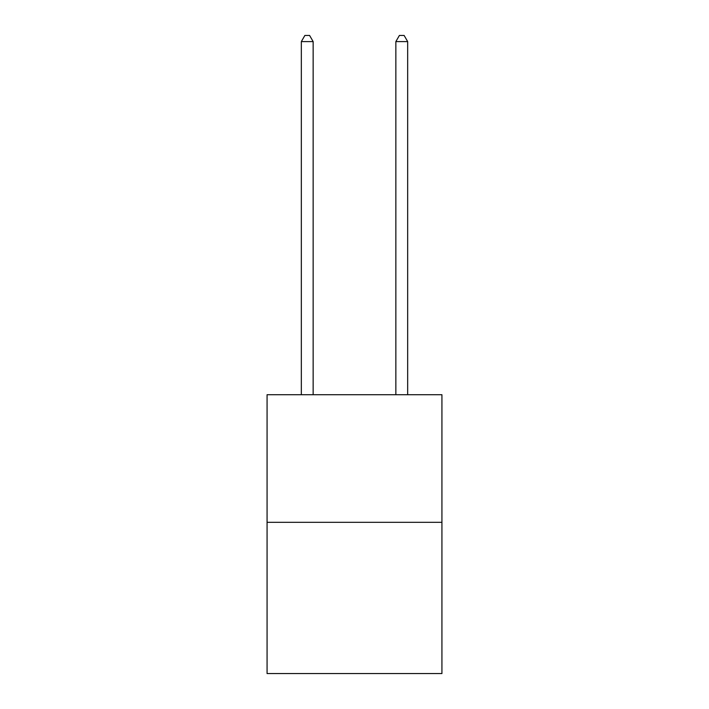 <?xml version="1.0" encoding="UTF-8"?>
<svg xmlns="http://www.w3.org/2000/svg" width="709" height="709" viewBox="0 0 709 709"><rect width="100%" height="100%" fill="white"/><g stroke="black" fill="none" stroke-linecap="round" stroke-linejoin="round"><path stroke-width="1.06" d="M441.929 522.32L441.929 394.718L267.071 394.718L267.071 673.55L441.929 673.55L441.929 522.32L267.071 522.32M313.148 394.718L313.148 41.592L301.334 41.592L301.334 394.718M301.334 41.592L304.879 35.45L309.603 35.45L313.148 41.592M407.666 394.718L407.666 41.592L395.852 41.592L395.852 394.718M395.852 41.592L399.397 35.45L404.121 35.45L407.666 41.592"/></g></svg>
